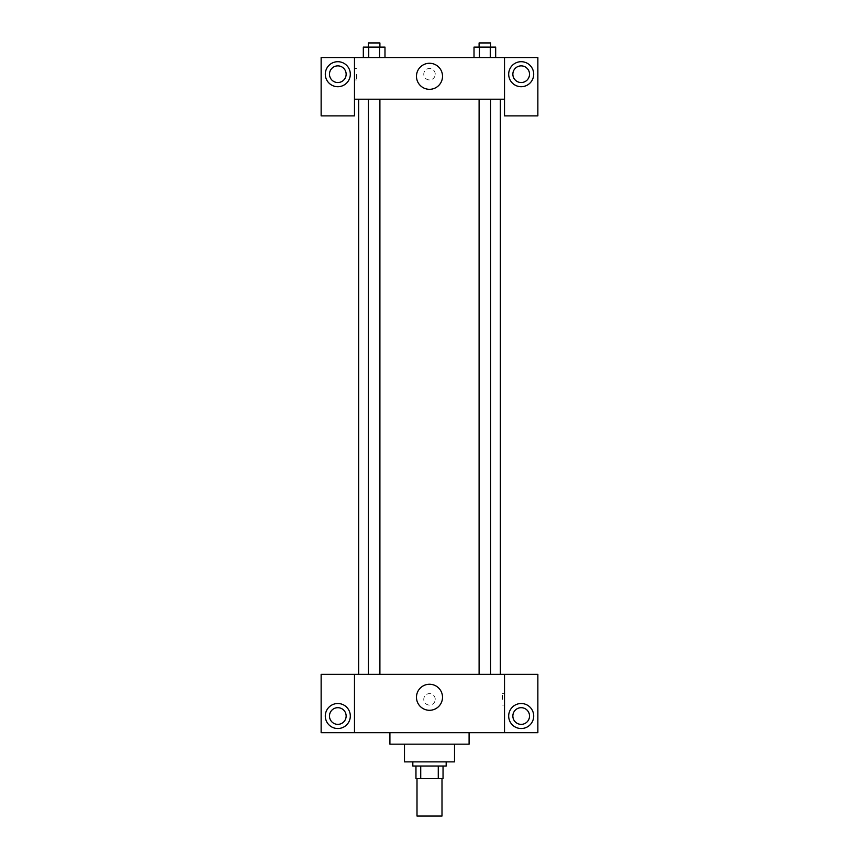 <?xml version="1.0" encoding="UTF-8"?>
<svg xmlns="http://www.w3.org/2000/svg" width="859" height="859" viewBox="0 0 859 859"><rect width="100%" height="100%" fill="white"/><g stroke="black" fill="none" stroke-linecap="round" stroke-linejoin="round"><path stroke-width="0.64" stroke-dasharray="4.29 3.22" d="M441.998 816.05L417.002 816.05M441.998 778.544L417.002 778.544L441.998 778.544M420.727 778.544L415.96 778.544L415.96 766.035L420.727 766.035L420.727 778.544L443.04 778.544M438.273 766.035L420.727 766.035L438.273 766.035L438.273 778.544M420.727 766.035L415.96 766.035M412.825 766.035L446.175 766.035M404.492 761.869L454.508 761.869M389.911 744.162L469.089 744.162M429.5 732.695L389.911 732.695L429.5 732.695M537.863 732.695L321.137 732.695L321.137 674.347L537.863 674.347L537.863 732.695M354.477 699.355L354.477 693.621L354.488 699.355M354.477 674.347L354.477 732.695M479.097 674.347L490.596 674.347L479.097 674.347L490.596 674.347L479.097 674.347L479.097 99.215L490.596 99.215L479.097 99.215M379.903 674.347L368.404 674.347L379.903 674.347L368.404 674.347L379.903 674.347L379.903 99.215L368.404 99.215L379.903 99.215M500.346 674.347L358.654 674.347L500.346 674.347M504.523 699.355L504.523 693.621L504.523 699.355M504.523 674.347L504.523 732.695M521.188 728.529A12.498 12.498 0 0 0 532.022 709.77A12.498 12.498 0 0 0 510.364 709.77A12.498 12.498 0 0 0 521.188 728.529M529.52 716.03A8.332 8.332 0 0 0 517.021 708.804A8.332 8.332 0 0 0 517.021 723.246A8.332 8.332 0 0 0 529.52 716.03M337.812 728.529A12.498 12.498 0 0 0 348.636 709.77A12.498 12.498 0 0 0 326.978 709.77A12.498 12.498 0 0 0 337.812 728.529M346.145 716.03A8.332 8.332 0 0 0 333.646 708.804A8.332 8.332 0 0 0 333.646 723.246A8.332 8.332 0 0 0 346.145 716.03M435.234 699.355A5.734 5.734 0 0 0 426.633 694.394A5.734 5.734 0 0 0 426.633 704.316A5.734 5.734 0 0 0 435.234 699.355A5.734 5.734 0 0 1 426.633 704.316A5.734 5.734 0 0 1 426.633 694.394A5.734 5.734 0 0 1 435.234 699.355M416.475 697.272A13.025 13.025 0 0 0 436.007 708.546A13.025 13.025 0 0 0 436.007 685.997A13.025 13.025 0 0 0 416.475 697.272M502.418 699.355L502.418 693.621L502.418 699.355M500.346 99.215L358.654 99.215L500.346 99.215M490.596 99.215L490.596 674.347M504.523 99.215L354.477 99.215L354.477 115.879L321.137 115.879L321.137 57.532L537.863 57.532L537.863 115.879L504.523 115.879L504.523 57.532M435.234 74.207A5.734 5.734 0 0 0 426.633 69.246A5.734 5.734 0 0 0 426.633 79.168A5.734 5.734 0 0 0 435.234 74.207A5.734 5.734 0 0 1 426.633 79.168A5.734 5.734 0 0 1 426.633 69.246A5.734 5.734 0 0 1 435.234 74.207M346.145 74.207A8.332 8.332 0 0 0 333.646 66.991A8.332 8.332 0 0 0 333.646 81.422A8.332 8.332 0 0 0 346.145 74.207M529.52 74.207A8.332 8.332 0 0 0 517.021 66.991A8.332 8.332 0 0 0 517.021 81.422A8.332 8.332 0 0 0 529.52 74.207M337.812 86.705A12.498 12.498 0 0 0 348.636 67.958A12.498 12.498 0 0 0 326.978 67.958A12.498 12.498 0 0 0 337.812 86.705M521.188 86.705A12.498 12.498 0 0 0 532.022 67.958A12.498 12.498 0 0 0 510.364 67.958A12.498 12.498 0 0 0 521.188 86.705M354.477 57.532L354.477 99.215M384.982 57.532L363.314 57.532L384.993 57.532L363.314 57.532L384.982 57.532L384.982 47.116L379.571 47.116L384.982 47.116L379.571 47.116L379.571 57.532L363.325 57.532L379.571 57.532L379.571 47.116L368.736 47.116L379.571 47.116L379.571 57.532M474.018 57.532L495.686 57.532L474.007 57.532L495.686 57.532L474.018 57.532L495.675 57.532L474.018 57.532L474.018 47.116L495.675 47.116L490.264 47.116L490.264 57.532L490.264 47.116L479.429 47.116L479.429 57.532L479.429 47.116L474.018 47.116L495.675 47.116L495.675 57.532M416.475 76.29A13.025 13.025 0 0 0 436.007 87.575A13.025 13.025 0 0 0 436.007 65.016A13.025 13.025 0 0 0 416.475 76.29M504.523 74.207L504.523 79.941L504.512 74.207M354.477 74.207L354.477 79.941L354.477 74.207M356.582 74.207L356.582 79.941L356.582 74.207M490.596 47.116L479.097 47.116L490.596 47.116L479.097 47.116L490.596 47.116L490.596 42.95L479.097 42.95L490.596 42.95L479.097 42.95L479.097 47.116M363.325 57.532L363.325 47.116L368.736 47.116L368.736 57.532L363.325 57.532L368.736 57.532L368.736 47.116L363.325 47.116L379.571 47.116M379.903 47.116L368.404 47.116L379.903 47.116L368.404 47.116L379.903 47.116L379.903 42.95L368.404 42.95L379.903 42.95L368.404 42.95L368.404 47.116M490.264 47.116L490.264 57.532M479.429 47.116L479.429 57.532M368.736 47.116L368.736 57.532M504.523 693.621L502.418 693.621M504.523 705.089L502.418 705.089M368.404 99.215L368.404 674.347M354.477 79.941L356.582 79.941M354.477 68.473L356.582 68.473"/><path stroke-width="1.29" d="M417.002 778.544L417.002 816.05L441.998 816.05L441.998 778.544M438.273 766.035L438.273 778.544L415.96 778.544L415.96 766.035M438.273 778.544L443.04 778.544L443.04 766.035L443.04 778.544M446.175 761.869L446.175 766.035L412.825 766.035L412.825 761.869M420.727 766.035L420.727 778.544M454.508 744.162L454.508 761.869L404.492 761.869L404.492 744.162M469.089 732.695L469.089 744.162L389.911 744.162L389.911 732.695M504.523 674.347L504.523 732.695L537.863 732.695L537.863 674.347L354.477 674.347L354.477 732.695L321.137 732.695L321.137 674.347L354.477 674.347M504.523 732.695L354.477 732.695M416.475 697.272A13.025 13.025 0 0 1 436.007 685.997A13.025 13.025 0 0 1 436.007 708.546A13.025 13.025 0 0 1 416.475 697.272M521.188 728.529A12.498 12.498 0 0 1 510.364 709.77A12.498 12.498 0 0 1 532.022 709.77A12.498 12.498 0 0 1 521.188 728.529M337.812 728.529A12.498 12.498 0 0 1 326.978 709.77A12.498 12.498 0 0 1 348.636 709.77A12.498 12.498 0 0 1 337.812 728.529M512.855 716.03A8.332 8.332 0 0 1 521.188 707.687A8.332 8.332 0 0 1 529.52 716.03A8.332 8.332 0 0 1 521.188 724.362A8.332 8.332 0 0 1 512.855 716.03M329.48 716.03A8.332 8.332 0 0 1 337.812 707.687A8.332 8.332 0 0 1 346.145 716.03A8.332 8.332 0 0 1 337.812 724.362A8.332 8.332 0 0 1 329.48 716.03M500.346 99.215L500.346 674.347M479.097 674.347L479.097 99.215M379.903 99.215L379.903 674.347M504.523 99.215L504.523 115.879L537.863 115.879L537.863 57.532L504.523 57.532L504.523 99.215L354.477 99.215L354.477 115.879L321.137 115.879L321.137 57.532L354.477 57.532L354.477 99.215M346.145 74.207A8.332 8.332 0 0 1 337.812 82.539A8.332 8.332 0 0 1 329.48 74.207A8.332 8.332 0 0 1 337.812 65.875A8.332 8.332 0 0 1 346.145 74.207M337.812 86.705A12.498 12.498 0 0 1 326.978 67.958A12.498 12.498 0 0 1 348.636 67.958A12.498 12.498 0 0 1 337.812 86.705M529.52 74.207A8.332 8.332 0 0 1 517.021 81.422A8.332 8.332 0 0 1 517.021 66.991A8.332 8.332 0 0 1 529.52 74.207M521.188 86.705A12.498 12.498 0 0 1 510.364 67.958A12.498 12.498 0 0 1 532.022 67.958A12.498 12.498 0 0 1 521.188 86.705M504.523 57.532L354.477 57.532M416.475 76.29A13.025 13.025 0 0 1 436.007 65.016A13.025 13.025 0 0 1 436.007 87.575A13.025 13.025 0 0 1 416.475 76.29M495.675 57.532L495.675 47.116L474.018 47.116L474.018 57.532M490.264 47.116L490.264 57.532M479.429 47.116L479.429 57.532M479.097 47.116L479.097 42.95L490.596 42.95L490.596 47.116M384.982 57.532L384.982 47.116L363.325 47.116L363.325 57.532M379.571 47.116L379.571 57.532M368.736 47.116L368.736 57.532M368.404 47.116L368.404 42.95L379.903 42.95L379.903 47.116M358.654 99.215L358.654 674.347M490.596 674.347L490.596 99.215M368.404 99.215L368.404 674.347"/></g></svg>
